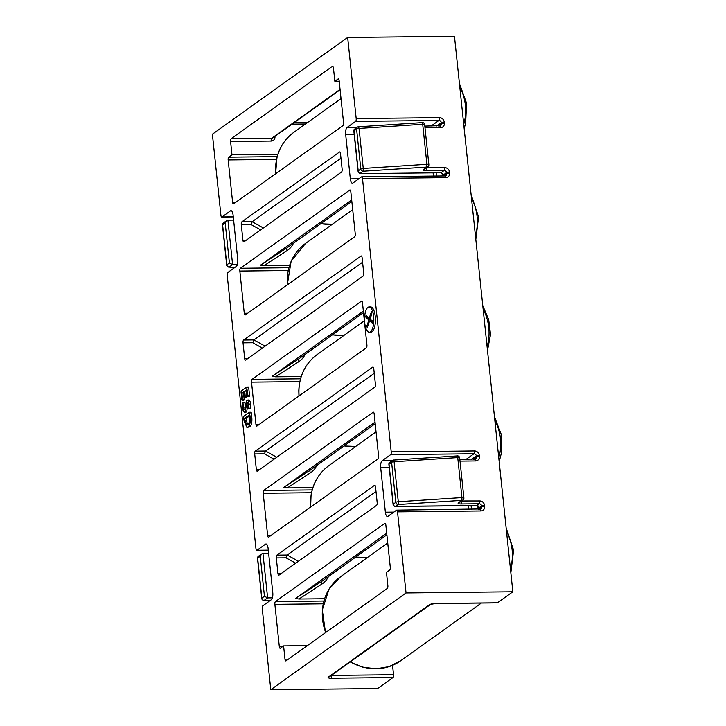 <?xml version="1.0" encoding="UTF-8"?>
<svg xmlns="http://www.w3.org/2000/svg" width="726" height="726" viewBox="0 0 726 726"><rect width="100%" height="100%" fill="white"/><g stroke="black" fill="none" stroke-linecap="round" stroke-linejoin="round"><path stroke-width="1.09" d="M364.724 322.761A12.632 4.637 -90.6 0 0 369.316 332.199A12.632 4.637 -90.6 0 0 373.636 316.382A12.632 4.637 -90.6 0 0 369.044 306.944A12.632 4.637 -90.6 0 0 364.724 322.761M369.316 332.199L370.913 332.181A12.632 4.637 -90.6 0 0 375.233 316.364A12.632 4.637 -90.6 0 0 370.641 306.926L369.044 306.944M372.892 322.226L372.665 323.369L369.552 320.928L367.247 327.444L366.83 326.7L368.835 319.821L366.04 317.77L365.986 315.429L369.225 318.006L371.449 311.744L371.857 313.922L369.988 319.122L372.61 321.074L372.892 322.226M367.247 327.444L366.83 326.7L367.51 326.691M371.776 311.735L371.857 312.443M248.129 404.001L246.568 412.005L244.48 412.205L246.568 412.005M242.965 402.385L243.292 407.132C243.482 409.047 243.927 409.881 244.617 409.636L246.804 400.171C247.893 399.754 248.601 401.042 248.918 404.046L248.12 408.348L248.21 404.609L247.13 402.567L244.961 412.023C243.736 412.468 242.938 410.998 242.575 407.613L242.965 402.385L244.98 402.503L245.143 408.566M248.401 400.153C249.49 399.736 250.198 401.024 250.524 404.028L250.125 408.402L248.12 408.348M244.19 399.536L243.872 400.226L241.876 400.044L241.023 392.013L241.268 390.951L246.686 387.076L247.103 387.684L248.709 387.666L249.553 395.688L249.236 396.396L247.23 396.233L246.559 389.798L244.68 391.142L246.286 391.123L246.577 397.24L244.626 397.04L244.054 391.595L241.912 393.129L243.519 393.111L244.19 399.536L241.876 400.044M248.292 387.058L248.709 387.666L246.913 387.076M244.163 392.639L243.519 393.111M479.786 509.307A2.296 0.844 89.4 0 1 479.995 509.225A2.296 0.844 89.4 0 1 480.83 510.95L397.521 511.857L406.043 592.951L270.78 689.7L262.249 608.597A2.296 0.844 -90.6 0 1 262.83 605.793L271.333 599.712A5.744 2.105 -90.6 0 0 272.776 592.706L268.103 548.275A5.744 2.105 -90.6 0 0 266.015 543.983A5.744 2.105 -90.6 0 0 265.498 544.164L256.995 550.244L268.302 550.127M397.521 511.857A2.296 0.844 -90.6 0 0 396.686 510.133A2.296 0.844 -90.6 0 0 396.478 510.215L387.974 516.295A5.744 2.105 -90.6 0 1 387.448 516.476A5.744 2.105 -90.6 0 1 385.361 512.184L380.696 467.744A5.744 2.105 -90.6 0 1 382.139 460.747L390.642 454.657A2.296 0.844 -90.6 0 0 391.214 451.862L362.492 178.56A2.296 0.844 -90.6 0 0 361.657 176.845A2.296 0.844 -90.6 0 0 361.448 176.917L352.945 182.997A5.744 2.105 -90.6 0 1 352.419 183.188A5.744 2.105 -90.6 0 1 350.331 178.895L345.667 134.455A5.744 2.105 -90.6 0 1 347.101 127.449L355.613 121.369A2.296 0.844 -90.6 0 0 356.185 118.565L439.493 117.657A4.592 4.138 54.4 0 1 444.23 122.059L444.348 123.166A4.592 4.138 54.4 0 1 440.546 127.658L424.991 127.83M256.995 550.244A2.296 0.844 -90.6 0 1 256.786 550.326A2.296 0.844 -90.6 0 1 255.951 548.602L227.22 275.299A2.296 0.844 -90.6 0 1 227.801 272.504L236.304 266.415A5.744 2.105 -90.6 0 0 237.747 259.418L233.073 214.978A5.744 2.105 -90.6 0 0 230.986 210.685A5.744 2.105 -90.6 0 0 230.469 210.867L221.956 216.956A2.296 0.844 -90.6 0 1 221.748 217.029A2.296 0.844 -90.6 0 1 220.913 215.313L212.391 134.21L347.663 37.462L356.185 118.565M298.395 561.243L287.178 555.018L286.026 557.831L276.307 557.931L277.94 573.486A2.296 0.844 89.4 0 0 278.775 575.21A2.296 0.844 89.4 0 0 278.984 575.128L376.585 505.323A2.296 0.844 89.4 0 0 377.166 502.519L375.533 486.974A2.296 0.844 89.4 0 0 374.698 485.249A2.296 0.844 89.4 0 0 374.489 485.331L276.878 555.136L287.178 555.018L376.004 491.493M276.307 557.931A2.296 0.844 89.4 0 1 276.878 555.136M299.829 381.631L251.514 382.157L255.951 424.374L259.345 424.338M251.514 382.157A2.296 0.844 89.4 0 1 252.094 379.353L361.439 301.145A2.296 0.844 89.4 0 1 361.648 301.072A2.296 0.844 89.4 0 1 362.483 302.787L366.92 345.004A2.296 0.844 89.4 0 1 366.349 347.808L256.995 426.017A2.296 0.844 89.4 0 1 256.786 426.089A2.296 0.844 89.4 0 1 255.951 424.374M288.158 270.535L239.843 271.061L244.272 313.278L247.666 313.242M239.843 271.061A2.296 0.844 89.4 0 1 240.415 268.257L349.769 190.049A2.296 0.844 89.4 0 1 349.977 189.976A2.296 0.844 89.4 0 1 350.812 191.691L355.25 233.908A2.296 0.844 89.4 0 1 354.669 236.712L245.315 314.921A2.296 0.844 89.4 0 1 245.107 314.993A2.296 0.844 89.4 0 1 244.272 313.278M323.188 603.823L274.873 604.35L279.31 646.567L282.695 646.53M274.873 604.35A2.296 0.844 89.4 0 1 275.444 601.555L384.798 523.346A2.296 0.844 89.4 0 1 385.007 523.274A2.296 0.844 89.4 0 1 385.842 524.989L390.279 567.206A2.296 0.844 89.4 0 1 389.699 570.01L386.459 572.324L387.865 585.655A2.296 0.844 89.4 0 1 387.285 588.459L286.035 660.869A2.296 0.844 89.4 0 1 285.826 660.941A2.296 0.844 89.4 0 1 284.991 659.226L283.594 645.895L280.354 648.209A2.296 0.844 89.4 0 1 280.145 648.291A2.296 0.844 89.4 0 1 279.31 646.567M311.508 492.727L263.193 493.253L267.631 535.47L271.025 535.434M263.193 493.253A2.296 0.844 89.4 0 1 263.765 490.449L373.119 412.25A2.296 0.844 89.4 0 1 373.327 412.168A2.296 0.844 89.4 0 1 374.162 413.893L378.6 456.11A2.296 0.844 89.4 0 1 378.019 458.905L268.674 537.113A2.296 0.844 89.4 0 1 268.466 537.186A2.296 0.844 89.4 0 1 267.631 535.47M276.479 159.43L228.164 159.956L232.601 202.173A2.296 0.844 89.4 0 0 233.436 203.897A2.296 0.844 89.4 0 0 233.645 203.815L342.99 125.616A2.296 0.844 89.4 0 0 343.57 122.812L339.133 80.595A2.296 0.844 89.4 0 0 338.298 78.88A2.296 0.844 89.4 0 0 338.089 78.953L334.849 81.267L333.443 67.935A2.296 0.844 89.4 0 0 332.608 66.22A2.296 0.844 89.4 0 0 332.399 66.293L231.149 138.702L271.742 138.267L340.058 89.407M228.164 159.956A2.296 0.844 89.4 0 1 228.735 157.161L231.975 154.838L230.578 141.506A2.296 0.844 89.4 0 1 231.149 138.702M274.083 459.186L264.427 453.823L254.708 453.931L256.342 469.486L259.736 469.45M254.708 453.931A2.296 0.844 89.4 0 1 255.28 451.127L372.728 367.129A2.296 0.844 89.4 0 1 372.937 367.057A2.296 0.844 89.4 0 1 373.772 368.772L375.406 384.326A2.296 0.844 89.4 0 1 374.834 387.13L257.385 471.129A2.296 0.844 89.4 0 1 257.176 471.201A2.296 0.844 89.4 0 1 256.342 469.486M265.126 346.148L253.9 339.922L252.757 342.726L243.029 342.835L244.662 358.39A2.296 0.844 89.4 0 0 245.497 360.105A2.296 0.844 89.4 0 0 245.706 360.032L363.154 276.034A2.296 0.844 89.4 0 0 363.735 273.23L362.102 257.676A2.296 0.844 89.4 0 0 361.267 255.96A2.296 0.844 89.4 0 0 361.058 256.033L243.609 340.031L253.9 339.922L362.573 262.195M243.029 342.835A2.296 0.844 89.4 0 1 243.609 340.031M242.911 240.197L241.277 224.643A2.296 0.844 89.4 0 1 241.849 221.838L339.459 152.033A2.296 0.844 89.4 0 1 339.668 151.961A2.296 0.844 89.4 0 1 340.503 153.676L342.137 169.231A2.296 0.844 89.4 0 1 341.556 172.026L243.954 241.84A2.296 0.844 89.4 0 1 243.745 241.912A2.296 0.844 89.4 0 1 242.911 240.197L246.305 240.152M249.572 412.314L251.359 412.885L251.75 416.633C252.249 421.915 251.55 425.345 249.662 426.915L246.885 427.396L244.045 420.762L243.682 417.25L243.918 416.198L249.345 412.314L250.152 416.651C250.651 421.933 249.953 425.363 248.056 426.933L246.885 427.396M250.942 412.304L251.359 412.885L249.753 412.903L249.345 412.314M305.065 354.415A20.664 18.622 -125.6 0 1 298.867 361.648L275.626 376.812L301.199 376.54M293.386 243.31A20.664 18.622 -125.6 0 1 287.187 250.552L263.946 265.716L289.52 265.435M328.415 576.607A20.664 18.622 -125.6 0 1 322.226 583.84L298.976 599.014L324.549 598.732M316.736 465.511A20.664 18.622 -125.6 0 1 310.546 472.744L287.305 487.917L312.879 487.636M270.78 689.7L377.574 688.538L392.966 677.53L331.02 678.202A2.296 0.844 -90.6 0 0 331.6 675.407L393.546 674.726L392.557 665.325M339.196 81.221L334.849 81.267M231.975 154.838L277.849 154.339M347.663 37.462L454.467 36.3L512.846 591.79L497.455 602.798A2.296 0.844 89.4 0 1 497.246 602.87A2.296 0.844 89.4 0 1 497.038 602.807M406.043 592.951L512.846 591.79M393.546 674.726A2.296 0.844 89.4 0 1 392.966 677.53M307.334 645.641L283.594 645.895M275.626 376.812L272.159 376.286L363.354 311.064M287.305 487.917L283.839 487.382L375.033 422.16M298.976 599.014L295.518 598.478L386.713 533.256M263.946 265.716L260.489 265.181L351.674 199.968M443.604 175.946L446.653 173.759L446.535 172.652L442.488 175.547L442.551 174.494L440.927 172.77L359.76 173.65L358.145 171.935L358.199 170.873L360.786 169.022L356.584 129.028L353.998 130.88L358.199 170.873M272.395 597.852L267.622 597.897L264.445 596.282L260.235 556.288L257.648 558.14L261.85 598.133L264.445 596.282M237.366 264.554L232.592 264.609L229.407 262.984L225.205 222.991L222.619 224.842L226.821 264.836L229.407 262.984M268.647 553.403L262.948 553.466L261.723 553.902L260.235 556.288M233.609 220.105L227.919 220.169L226.694 220.613L225.205 222.991M264.427 453.823L265.58 451.018L374.253 373.3M260.652 229.888L250.996 224.534L252.149 221.729L340.975 158.195M422.142 122.63L358.49 126.787A2.296 2.069 54.4 0 0 357.383 127.141L354.116 129.482L353.998 130.88M241.912 393.129L242.584 399.554M244.68 391.142L245.252 396.596L244.626 397.04M245.252 396.596L246.858 396.577M246.686 387.076L247.947 395.706L247.23 396.233M247.947 395.706L249.553 395.688M248.918 404.046L250.524 404.028M246.804 400.171L248.873 399.981M243.292 407.132L244.889 407.114M247.766 424.51C249.19 423.494 249.753 421.053 249.435 417.178L249.209 415.045L244.562 418.367L244.789 420.535L246.749 424.919L247.766 424.51M250.152 416.651L251.75 416.633M248.056 426.933L249.662 426.915M244.789 420.535L246.395 420.517L247.63 424.601M249.317 416.098L246.168 418.348L246.395 420.517M244.562 418.367L246.168 418.348M372.892 322.271L371.158 320.91L369.552 320.928M370.396 317.997L369.225 318.006M366.04 317.77L367.646 317.752L367.356 316.518L365.759 316.527M367.646 317.752L370.432 319.803L368.835 319.821M368.028 325.239L366.83 325.257M370.432 319.803L370.024 320.919M478.634 509.244L481.683 507.057L481.574 505.949L479.142 507.683A2.296 2.069 54.4 0 0 476.773 505.487L395.597 506.367L398.193 504.516A2.296 2.069 -125.6 0 1 395.824 502.319L391.613 462.326L389.027 464.177L393.229 504.171L395.824 502.319A2.296 0.526 -6 0 1 398.284 501.739L398.193 504.516L461.836 500.368A2.296 2.069 -125.6 0 0 462.943 500.014L459.494 502.483A2.296 2.069 -125.6 0 1 458.396 502.837L461.836 500.368L461.936 497.582L457.734 457.589L394.082 461.745L398.284 501.739L461.936 497.582A2.296 0.526 -6 0 1 462.417 497.564A2.296 0.526 -6 0 1 463.887 497.909L459.685 457.915A2.296 2.296 0 0 0 457.253 455.864L457.734 457.589A2.296 0.526 -6 0 1 458.215 457.571A2.296 0.526 -6 0 1 459.685 457.915M359.76 173.65L363.163 171.227L363.254 168.441A2.296 0.526 -6 0 0 360.786 169.022A2.296 2.069 54.4 0 0 363.163 171.227L426.806 167.071A2.296 2.069 -125.6 0 0 427.913 166.717L424.465 169.185A2.296 2.069 -125.6 0 1 423.358 169.539L426.806 167.071L426.906 164.294L422.704 124.291L359.052 128.448L363.254 168.441L426.906 164.294A2.296 0.526 -6 0 1 427.387 164.276A2.296 0.526 -6 0 1 428.857 164.611L424.656 124.618A2.296 2.296 0 0 0 422.223 122.567L422.704 124.291A2.296 0.526 -6 0 1 423.185 124.273A2.296 0.526 -6 0 1 424.656 124.618M230.578 141.506L271.161 141.062A4.592 4.138 54.4 0 0 274.963 136.579A2.296 0.526 -6 0 1 274.709 136.57M305.483 124.01L292.079 124.155M435.101 603.487A2.296 0.844 -90.6 0 0 435.301 603.551A2.296 0.844 -90.6 0 0 435.509 603.478A4.592 1.062 174 0 0 429.62 604.676L328.37 677.095A4.592 1.062 174 0 0 331.02 678.202M435.509 603.478L497.455 602.798M445.8 177.652A4.592 4.138 54.4 0 0 449.603 173.16A2.296 0.526 174 0 0 446.653 173.759A2.296 2.069 54.4 0 1 445.855 175.656L444.965 175.937A2.296 0.844 89.4 0 1 445.8 177.652L362.492 178.56M391.214 451.862L474.523 450.955A4.592 4.138 54.4 0 1 479.26 455.347L479.378 456.463A4.592 4.138 54.4 0 1 475.575 460.956L460.021 461.119M461.6 500.976L479.777 500.949A4.592 4.138 54.4 0 1 484.514 505.341L484.632 506.458A2.296 0.526 174 0 0 481.683 507.057A2.296 2.069 54.4 0 1 480.884 508.953L396.686 510.133M480.83 510.95A4.592 4.138 54.4 0 0 484.632 506.458M426.57 167.679L444.748 167.652A2.296 0.844 89.4 0 1 444.167 170.456L426.017 170.655A2.296 0.844 -90.6 0 0 426.589 167.851A2.296 0.526 174 0 1 426.334 167.851M440.927 172.77L444.167 170.456A2.296 2.069 54.4 0 1 446.535 172.652A2.296 0.526 -6 0 1 449.485 172.053A4.592 4.138 54.4 0 0 444.748 167.652M449.485 172.053L449.603 173.16M284.991 659.226L288.385 659.19M252.094 379.353L300.51 378.827M228.735 157.161L277.16 156.625M263.765 490.449L312.189 489.923M275.444 601.555L323.86 601.028M240.415 268.257L288.83 267.731M232.601 202.173L235.995 202.137M423.358 169.539A4.592 1.062 174 0 0 426.017 170.655M477.49 505.605L476.565 505.559A2.296 0.844 89.4 0 0 476.773 505.487L479.196 503.753L461.046 503.944A2.296 0.844 -90.6 0 0 461.618 501.149A2.296 0.526 174 0 1 461.364 501.14M458.396 502.837A4.592 1.062 174 0 0 461.046 503.944M262.948 553.466L267.622 597.897L264.219 600.329L270.036 600.638M227.919 220.169L232.592 264.609L229.189 267.041L235.006 267.35M392.131 460.638L382.139 460.747M466.156 459.331L473.942 453.759L390.642 454.657M477.272 505.713A4.592 1.688 -90.6 0 0 479.142 507.683M474.523 450.955A2.296 0.844 -90.6 0 1 473.942 453.759A2.296 2.069 -125.6 0 1 476.32 455.955L476.428 457.062L474.005 458.805A4.592 1.688 -90.6 0 0 473.606 459.249M479.26 455.347A2.296 0.526 -6 0 0 476.32 455.955L471.682 459.268M471.083 505.623L471.473 509.325M357.101 127.34L347.101 127.449M431.117 126.034L438.912 120.462L355.613 121.369M442.488 175.547L442.288 173.596M438.341 125.952L441.399 123.765L441.281 122.658L436.653 125.97M436.108 172.824L436.444 176.028M231.512 210.858L230.469 210.867M221.956 216.956L233.264 216.829M266.542 544.155L265.498 544.164M283.839 487.382L310.084 470.248L375.197 423.685M310.546 472.744A2.296 0.998 -123.1 0 1 310.084 470.248A18.368 16.553 54.4 0 0 310.61 469.894L375.197 423.703M295.518 598.478L321.763 581.354L386.867 534.79L322.29 580.991A18.368 16.553 54.4 0 1 321.763 581.354A2.296 0.998 -123.1 0 0 322.226 583.84M260.489 265.181L286.734 248.056L351.838 201.492L287.26 247.693A18.368 16.553 54.4 0 1 286.734 248.056A2.296 0.998 -123.1 0 0 287.187 250.552M272.159 376.286L298.404 359.152L363.517 312.588L298.93 358.798A18.368 16.553 54.4 0 1 298.404 359.152A2.296 0.998 -123.1 0 0 298.867 361.648M277.94 573.486L281.334 573.449M295.682 563.185L286.026 557.831M255.28 451.127L265.58 451.018L276.797 457.244M244.662 358.39L248.056 358.354M262.413 348.081L252.757 342.726M250.996 224.534L241.277 224.643M241.849 221.838L252.149 221.729L263.366 227.946M257.648 558.14A2.296 2.069 -125.6 0 1 258.447 556.243A2.296 2.296 0 0 0 257.503 558.358A2.296 0.526 174 0 1 257.648 558.14M261.705 598.351A2.296 2.296 0 0 0 263.865 600.402A2.296 1.27 93.1 0 0 264.219 600.329A2.296 2.069 -125.6 0 1 261.85 598.133A2.296 0.526 174 0 0 261.705 598.351L257.503 558.358M222.619 224.842A2.296 2.069 -125.6 0 1 223.417 222.955A2.296 2.296 0 0 0 222.474 225.06A2.296 0.526 174 0 1 222.619 224.842M226.675 265.054A2.296 2.296 0 0 0 228.835 267.104A2.296 1.27 93.1 0 0 229.189 267.041A2.296 2.069 -125.6 0 1 226.821 264.836A2.296 0.526 174 0 0 226.675 265.054L222.474 225.06M356.584 129.028A2.296 0.526 -6 0 1 359.052 128.448L358.571 126.714A2.296 2.296 0 0 0 357.383 127.141A2.296 2.069 54.4 0 0 356.584 129.028M444.757 176.01A2.296 0.844 89.4 0 1 444.965 175.937L361.657 176.845M445.12 175.973A2.296 2.069 54.4 0 0 445.855 175.656M439.502 126.015A2.296 0.844 89.4 0 1 439.711 125.943A2.296 0.844 89.4 0 1 440.546 127.658M444.348 123.166A2.296 0.526 -6 0 0 441.399 123.765A2.296 2.069 -125.6 0 1 439.865 125.979M439.493 117.657A2.296 0.844 -90.6 0 1 438.912 120.462A2.296 2.069 -125.6 0 1 441.281 122.658A2.296 0.526 -6 0 1 444.23 122.059M389.826 462.29A2.296 2.296 0 0 0 388.882 464.395A2.296 0.526 -6 0 1 389.027 464.177A2.296 2.069 -125.6 0 1 389.826 462.29L392.421 460.429A2.296 2.069 -125.6 0 0 391.613 462.326A2.296 0.526 -6 0 1 394.082 461.745L393.601 460.012A2.296 2.296 0 0 0 392.421 460.429A2.296 2.069 -125.6 0 1 393.519 460.075L457.171 455.928M395.597 506.367A2.296 2.069 -125.6 0 1 393.229 504.171A2.296 0.526 -6 0 0 393.084 504.388A2.296 2.296 0 0 0 395.389 506.449A2.296 0.844 89.4 0 0 395.597 506.367M484.514 505.341A2.296 0.526 174 0 0 481.574 505.949A2.296 2.069 54.4 0 0 479.196 503.753A2.296 0.844 -90.6 0 0 479.777 500.949M395.389 506.449L476.565 505.559A2.296 0.844 89.4 0 1 476.356 505.496M480.149 509.271A2.296 2.069 54.4 0 0 480.884 508.953M474.532 459.313A2.296 0.844 89.4 0 1 474.74 459.231A2.296 0.844 89.4 0 1 475.575 460.956M479.378 456.463A2.296 0.526 -6 0 0 476.428 457.062A2.296 2.069 -125.6 0 1 474.895 459.277M328.37 677.095A2.296 2.069 54.4 0 0 329.477 676.741L430.709 604.341L435.301 603.551L497.246 602.87M429.62 604.676A2.296 2.069 54.4 0 0 430.709 604.341L430.727 604.322M340.104 89.806L272.84 137.913A2.296 2.069 -125.6 0 1 271.742 138.267A2.296 0.844 89.4 0 0 271.161 141.062M393.846 512.093L385.361 512.184M468.47 509.353L468.079 505.65M389.227 467.653L380.696 467.744M358.816 178.796L350.331 178.895M433.44 176.055L433.104 172.852M354.188 134.355L345.667 134.455M510.414 568.676A49.368 44.486 54.4 0 0 506.476 531.169M325.511 632.636L322.299 609.967L329.023 589.104L340.576 576.716A51.664 46.555 54.4 0 0 329.132 588.986A51.664 46.555 54.4 0 0 325.684 632.509M350.322 661.831A51.664 46.555 54.4 0 0 400.688 660.76L481.383 603.043M498.744 457.58A49.368 44.486 54.4 0 0 500.16 451.39A49.368 44.486 54.4 0 0 494.796 420.064M310.628 507.111L311.064 495.177C313.187 482.654 319.131 472.798 328.896 465.611A51.664 46.555 54.4 0 0 311.209 494.969A51.664 46.555 54.4 0 0 310.782 507.002M355.867 556.978A51.664 46.555 54.4 0 0 367.456 557.486M487.064 346.474A49.368 44.486 54.4 0 0 489.043 333.842A49.368 44.486 54.4 0 0 483.126 308.967M298.949 396.015L298.794 390.833C299.402 375.369 305.546 363.263 317.217 354.515A51.664 46.555 54.4 0 0 298.94 390.615A51.664 46.555 54.4 0 0 299.103 395.897M344.188 445.882A51.664 46.555 54.4 0 0 355.785 446.381M475.385 235.378A49.368 44.486 54.4 0 0 471.446 197.871M332.508 334.786A51.664 46.555 54.4 0 0 344.106 335.285M352.7 209.687L305.546 243.419A51.664 46.555 54.4 0 0 287.432 284.801M463.714 124.282A49.368 44.486 54.4 0 0 464.204 122.531A49.368 44.486 54.4 0 0 459.767 86.775M275.599 173.813L276.996 157.224C279.819 146.77 285.436 138.466 293.867 132.314A51.664 46.555 54.4 0 0 277.141 157.034A51.664 46.555 54.4 0 0 275.753 173.705M465.475 123.883A51.664 46.555 -125.6 0 1 464.123 128.203M320.828 223.681A51.664 46.555 54.4 0 0 332.426 224.189M261.723 553.902L258.447 556.243M269.918 600.729L263.865 600.402M256.786 550.326L268.302 550.199M226.694 220.613L223.417 222.955M234.888 267.431L228.835 267.104M221.748 217.029L233.273 216.902M353.762 130.263L358.145 171.935M427.913 166.717A2.296 2.296 0 0 0 428.857 164.611M424.81 126.106L440.6 125.662M462.943 500.014A2.296 2.296 0 0 0 463.887 497.909M388.882 464.395L393.084 504.388M459.839 459.395L475.63 458.959M307.933 122.258L294.529 122.404M246.395 397.322L244.789 397.34M249.009 396.487L247.403 396.505M248.401 387.012L246.804 387.031M243.664 400.325L242.057 400.344M249.862 408.529L248.256 408.538M244.834 402.249L243.228 402.268M251.069 412.25L249.463 412.268M506.131 527.838L513.609 550.217L510.85 572.75M387.729 542.984L340.576 576.716M350.159 661.949L362.909 667.203L376.259 668.8L389.172 666.595L400.688 660.76M494.451 416.742L501.167 434.157L501.612 452.325L499.17 461.654M376.05 431.888L328.896 465.611M355.731 557.069L367.365 557.55M482.772 305.646L488.698 319.658L490.531 334.468L487.491 350.549M364.379 320.783L317.217 354.515M344.06 445.973L355.695 446.454M475.82 239.453L478.579 216.929L471.092 194.55M344.015 335.348L332.381 334.877M287.269 284.91L291.117 261.296L305.546 243.419M459.422 83.445L466.573 103.292L465.62 123.683L464.141 128.357M341.02 98.591L293.867 132.314M320.701 223.771L332.336 224.252"/></g></svg>
